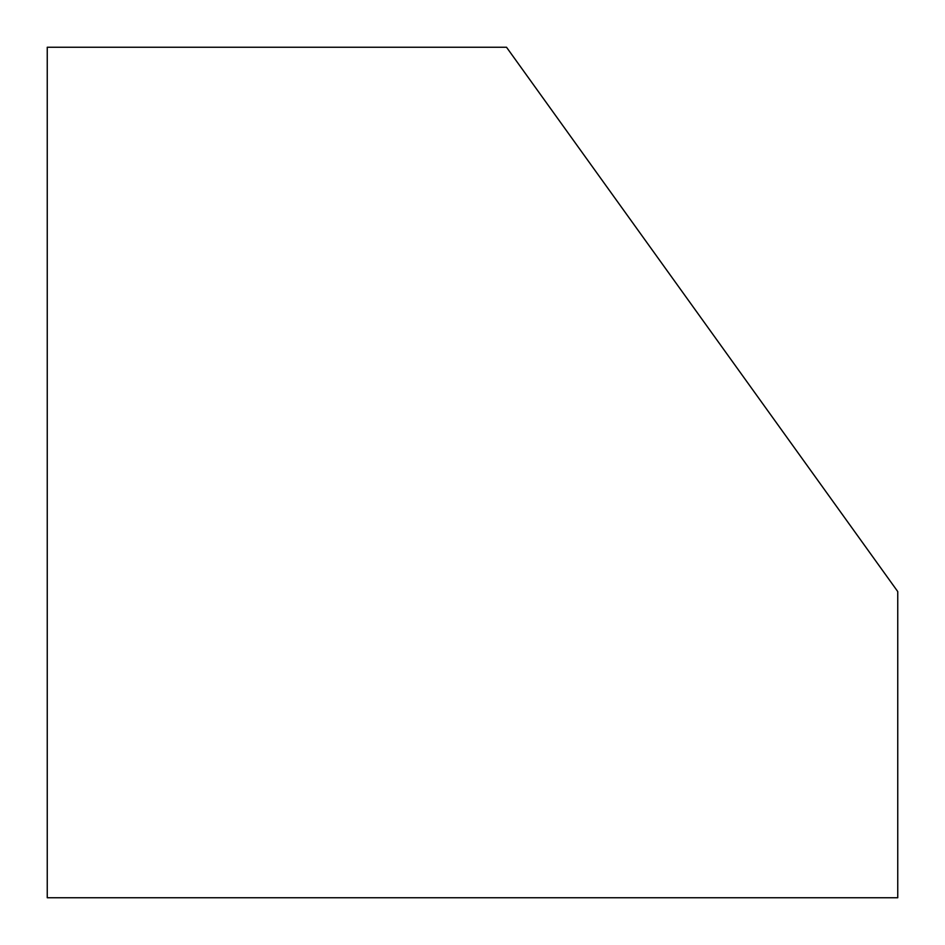 <?xml version="1.0" encoding="UTF-8"?>
<svg xmlns="http://www.w3.org/2000/svg" width="945" height="945" viewBox="0 0 945 945"><rect width="100%" height="100%" fill="white"/><g stroke="black" fill="none" stroke-linecap="round" stroke-linejoin="round"><path stroke-width="1.42" d="M47.25 47.25L47.25 897.75L897.75 897.75L897.75 591.57L506.52 47.25L47.25 47.25"/></g></svg>
